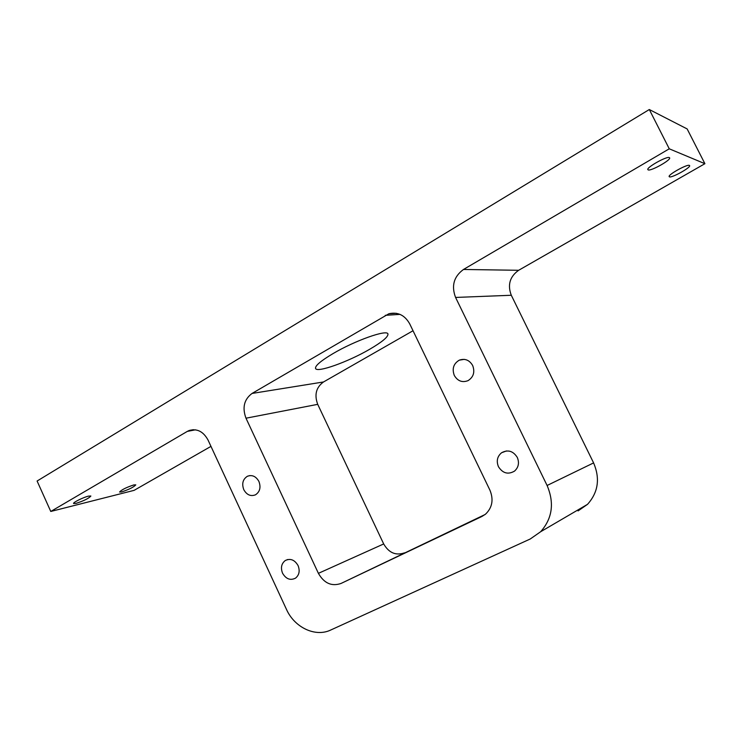 <?xml version="1.0" encoding="UTF-8"?>
<svg xmlns="http://www.w3.org/2000/svg" width="742" height="742" viewBox="0 0 742 742"><rect width="100%" height="100%" fill="white"/><g stroke="black" fill="none" stroke-linecap="round" stroke-linejoin="round"><path stroke-width="1.11" d="M243.784 489.683C246.761 494.914 250.657 496.63 255.471 494.821C259.913 491.816 261.063 487.373 258.921 481.465C255.999 476.318 252.159 474.583 247.42 476.253C242.838 479.211 241.632 483.682 243.784 489.683M282.554 573.214C286.013 579.048 290.335 580.698 295.52 578.148C299.249 575.05 300.093 570.848 298.061 565.562C294.657 559.802 290.4 558.132 285.271 560.525C281.413 563.595 280.504 567.825 282.554 573.214M454.308 375.461C457.693 381.11 462.285 382.835 468.081 380.627C473.544 377.075 475.075 372.03 472.663 365.5C469.408 360.018 464.946 358.238 459.298 360.158C453.529 363.626 451.869 368.728 454.308 375.461M498.448 466.699C502.742 473.35 508.103 474.815 514.531 471.105C518.565 467.395 519.483 462.832 517.285 457.406C513.13 450.923 507.88 449.374 501.564 452.759C497.242 456.441 496.203 461.088 498.448 466.699M369.664 349.278C382.288 341.895 388.381 336.785 387.936 333.937C387.148 329.207 354.954 340.587 332.945 353.646C320.72 360.927 314.923 365.871 315.563 368.459C316.927 373.078 348.221 361.818 369.664 349.278M121.632 491.927L119.573 492.02C121.586 489.766 126.325 487.411 133.792 484.934L135.786 484.86C133.81 487.095 129.089 489.451 121.632 491.927M76.009 503.401L73.579 503.512C72.707 502.594 83.456 497.261 88.521 496.11L90.867 496.018C88.892 498.336 83.939 500.804 76.009 503.401M669.469 176.846L669.191 176.642C667.559 174.917 687.111 164.01 689.383 165.392L689.615 165.587C691.127 167.386 671.9 178.108 669.469 176.846M648.202 169.899L647.868 169.649C646.05 167.655 666.706 156.024 669.33 157.582L669.618 157.823C671.297 159.892 651.012 171.309 648.202 169.899M195.443 429.813L187.309 431.399L50.771 511.461L37.1 481.02L649.306 109.528L687.148 128.932L704.9 163.694L518.649 270.292C509.828 276.599 507.37 284.928 511.294 295.26L593.6 462.906C600.25 478.544 598.228 492.354 587.534 504.328L540.63 531.745L530.252 538.989L330.709 630.032C315.35 637.452 294.453 627.463 286.477 609.395L208.048 440.062C203.354 431.519 197.084 428.32 189.229 430.481L193.328 429.683M540.63 531.745C552.363 518.472 554.515 503.057 547.095 485.481L593.6 462.906M511.294 295.26L455.579 297.44L547.095 485.481M455.579 297.44C451.201 285.865 453.844 276.543 463.49 269.467L518.649 270.292M649.306 109.528L669.265 148.808L463.49 269.467M187.309 431.399L189.229 430.481M252.048 393.445L388.901 313.745C397.842 311.77 404.78 315.137 409.714 323.864L489.915 490.147C493.773 499.607 492.317 507.611 485.556 514.141L481.957 516.451L340.995 583.472C331.609 586.653 324.087 583.277 318.401 573.343L245.992 418.2C242.096 407.636 244.118 399.382 252.048 393.445L323.521 381.963L413.034 330.737M210.969 446.378L134.126 490.351L50.771 511.461M587.534 504.328L578.064 510.913M485.101 514.512L340.995 583.472M323.521 381.963C316.111 387.361 314.181 394.818 317.715 404.344L245.992 418.2M318.401 573.343L383.688 543.951L317.715 404.344M383.688 543.951C388.873 552.864 395.801 555.832 404.483 552.855M704.9 163.694L669.265 148.808M400.003 314.376L385.265 315.331M388.901 313.745L396.256 313.282M506.471 450.941L501.564 452.759M464.242 359.36L459.298 360.158M287.738 559.514L285.271 560.525M249.933 475.566L247.42 476.253"/></g></svg>
